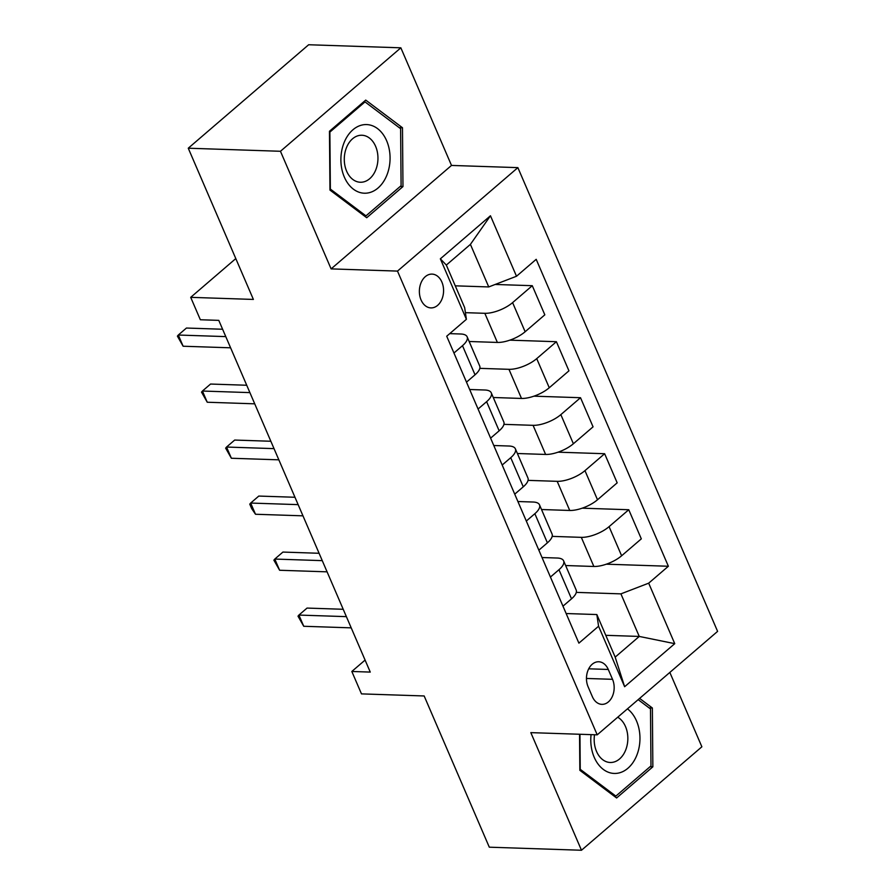 <?xml version="1.0" encoding="UTF-8"?>
<svg xmlns="http://www.w3.org/2000/svg" width="895" height="895" viewBox="0 0 895 895"><rect width="100%" height="100%" fill="white"/><g stroke="black" fill="none" stroke-linecap="round" stroke-linejoin="round"><path stroke-width="1.34" d="M421.064 299.948A16.904 12.094 91.9 0 0 430.909 307.902A16.904 12.094 91.9 0 0 441.85 299.377A16.904 12.094 91.9 0 0 441.884 282.059A16.904 12.094 91.9 0 0 432.039 274.105A16.904 12.094 91.9 0 0 421.097 282.63A16.904 12.094 91.9 0 0 421.064 299.948M400.848 47.815L308.652 44.75L188.263 148.212L280.459 151.277L331.105 268.892L397.492 271.095L517.881 167.633L451.505 165.43L400.848 47.815L280.459 151.277M397.492 271.095L597.211 734.84L717.6 631.378L517.881 167.633M597.211 734.84L530.824 732.636L581.481 850.25L701.87 746.788L669.84 672.425M581.481 850.25L489.296 847.185L424.163 695.963L361.479 693.882L351.825 671.474L370.261 672.089L218.783 320.365L200.346 319.75L190.702 297.341L253.386 299.433L188.263 148.212M612.527 679.316L608.276 669.46A16.378 11.724 91.9 0 0 598.744 661.763A16.378 11.724 91.9 0 0 588.138 670.019A16.378 11.724 91.9 0 0 588.104 686.801L592.356 696.657A16.378 11.724 91.9 0 0 601.899 704.354A16.378 11.724 91.9 0 0 612.493 696.097A16.378 11.724 91.9 0 0 612.527 679.316L586.471 678.455M648.685 583.171L674.74 643.662L624.632 686.722L598.576 626.231L596.842 614.552L615.178 657.12L639.254 636.434L620.917 593.866L648.685 583.171L668.375 566.255L536.194 259.326L516.505 276.253L488.737 286.937L470.412 244.38L446.325 265.065L464.662 307.634L466.396 319.314L440.351 258.823L490.46 215.762L516.505 276.253M466.396 319.314L446.717 336.229L578.897 643.147L598.576 626.231M235.799 258.588L190.702 297.341M365.093 660.074L351.825 671.474M605.781 635.316L639.254 636.434L674.74 643.662M596.842 614.552L566.143 613.534M453.944 353.022L462.491 345.683A21.133 8.111 -23.3 0 0 467.145 336.833A21.133 8.111 -23.3 0 0 460.757 334.003L449.726 333.634M478.064 409.026L486.611 401.687A21.133 8.111 -23.3 0 0 491.265 392.838A21.133 8.111 -23.3 0 0 484.877 390.007L469.662 389.504M502.184 465.031L510.732 457.692A21.133 8.111 -23.3 0 0 515.386 448.842A21.133 8.111 -23.3 0 0 508.998 446.023L493.783 445.509M526.305 521.047L534.852 513.696A21.133 8.111 -23.3 0 0 539.506 504.847A21.133 8.111 -23.3 0 0 533.118 502.028L517.903 501.524M550.425 577.051L558.972 569.712A21.133 8.111 -23.3 0 0 563.626 560.863A21.133 8.111 -23.3 0 0 557.238 558.032L542.023 557.529M576.302 592.378L620.917 593.866M565.64 565.528L593.855 566.468A21.133 8.111 -23.3 0 0 621.622 555.773L641.312 538.857L628.76 509.736L582.186 508.181M552.181 536.373L581.314 537.347A21.133 8.111 -23.3 0 0 609.081 526.652L628.76 509.736M541.52 509.523L569.735 510.463A21.133 8.111 -23.3 0 0 597.502 499.768L617.181 482.841L604.64 453.72L558.066 452.176M528.061 480.369L557.193 481.331A21.133 8.111 -23.3 0 0 584.961 470.636L604.64 453.72M517.399 453.508L545.614 454.447A21.133 8.111 -23.3 0 0 573.382 443.752L593.061 426.837L580.519 397.716L533.946 396.172M503.941 424.353L533.073 425.326A21.133 8.111 -23.3 0 0 560.841 414.631L580.519 397.716M493.279 397.503L521.494 398.443A21.133 8.111 -23.3 0 0 549.261 387.748L568.94 370.832L556.399 341.711L509.826 340.156M479.821 368.348L508.953 369.322A21.133 8.111 -23.3 0 0 536.72 358.626L556.399 341.711M469.159 341.498L497.374 342.438A21.133 8.111 -23.3 0 0 525.141 331.743L544.82 314.827L532.279 285.695L495.17 284.465M465.411 312.668L484.833 313.306A21.133 8.111 -23.3 0 0 512.6 302.622L532.279 285.695M455.275 285.829L488.737 286.937M562.966 606.172L571.513 598.833A21.133 8.111 -23.3 0 0 576.167 589.984L563.626 560.863M668.375 566.255L606.307 564.186M538.846 550.168L547.393 542.829A21.133 8.111 -23.3 0 0 552.047 533.979L539.506 504.847M514.726 494.163L523.273 486.813A21.133 8.111 -23.3 0 0 527.927 477.964L515.386 448.842M490.605 438.147L499.153 430.808A21.133 8.111 -23.3 0 0 503.807 421.959L491.265 392.838M466.485 382.143L475.032 374.804A21.133 8.111 -23.3 0 0 479.686 365.954L467.145 336.833M615.178 657.12L624.632 686.722M440.351 258.823L446.325 265.065M490.46 215.762L470.412 244.38M579.546 734.258L579.848 770.315L616.599 797.971L652.858 766.814L652.365 707.99L639.612 698.402M331.105 268.892L451.505 165.43M329.472 131.252L329.964 190.076L366.715 217.731L402.974 186.574L402.481 127.75L365.731 100.095L329.472 131.252M649.099 707.889L652.365 707.99M650.061 766.724L652.858 766.814M399.215 127.649L402.481 127.75M400.166 186.484L402.974 186.574M343.221 609.282L307.052 608.074L298.908 615.066L346.387 616.644M303.741 626.276L298.001 616.174L298.908 615.066L303.741 626.276L351.209 627.854M319.09 553.278L282.921 552.07L274.787 559.062L322.267 560.639M279.62 570.26L273.881 560.169L274.787 559.062L279.62 570.26L327.089 571.838M294.97 497.262L258.8 496.065L250.667 503.057L298.147 504.635M255.5 514.256L251.696 508.64L249.761 504.153L250.667 503.057L255.5 514.256L302.969 515.833M270.849 441.257L234.68 440.06L226.547 447.041L274.027 448.63M231.369 458.251L225.641 448.149L226.547 447.041L231.369 458.251L278.848 459.829M246.729 385.253L210.56 384.044L202.427 391.037L249.906 392.614M207.248 402.235L201.52 392.144L202.427 391.037L207.248 402.235L254.728 403.824M591.069 734.638A34.334 24.579 91.9 0 0 607.336 771.814A34.334 24.579 91.9 0 0 636.815 755.257A34.334 24.579 91.9 0 0 627.451 708.851M594.526 734.75A23.505 16.826 91.9 0 0 610.222 762.484A23.505 16.826 91.9 0 0 625.683 750.032A23.505 16.826 91.9 0 0 617.718 717.219M638.157 699.644L650.497 708.941L650.978 765.93L615.849 796.114L580.24 769.32L579.949 734.269M614.059 796.058L615.849 796.114M386.629 140.716A34.334 24.579 91.9 0 0 352.943 129.764A34.334 24.579 91.9 0 0 344.329 177.065A34.334 24.579 91.9 0 0 378.026 188.017A34.334 24.579 91.9 0 0 386.629 140.716M375.598 146.299A23.505 16.826 91.9 0 0 361.893 135.246A23.505 16.826 91.9 0 0 346.689 147.104A23.505 16.826 91.9 0 0 346.633 171.191A23.505 16.826 91.9 0 0 360.338 182.244A23.505 16.826 91.9 0 0 375.553 170.386A23.505 16.826 91.9 0 0 375.598 146.299M365.954 215.874L330.356 189.08L329.875 132.091L365.003 101.896L400.613 128.701L401.094 185.69L365.954 215.874L364.175 215.818M363.683 101.851L365.003 101.896M222.609 329.248L186.44 328.04L178.306 335.032L225.786 336.609M183.128 346.231L177.4 336.14L178.306 335.032L183.128 346.231L230.608 347.808M581.314 537.347L593.855 566.468M557.193 481.331L569.735 510.463M533.073 425.326L545.614 454.447M508.953 369.322L521.494 398.443M484.833 313.306L497.374 342.438M609.081 526.652L621.622 555.773M558.972 569.712L571.513 598.833M534.852 513.696L547.393 542.829M584.961 470.636L597.502 499.768M510.732 457.692L523.273 486.813M560.841 414.631L573.382 443.752M486.611 401.687L499.153 430.808M536.72 358.626L549.261 387.748M462.491 345.683L475.032 374.804M512.6 302.622L525.141 331.743M588.709 668.811L608.276 669.46"/></g></svg>
